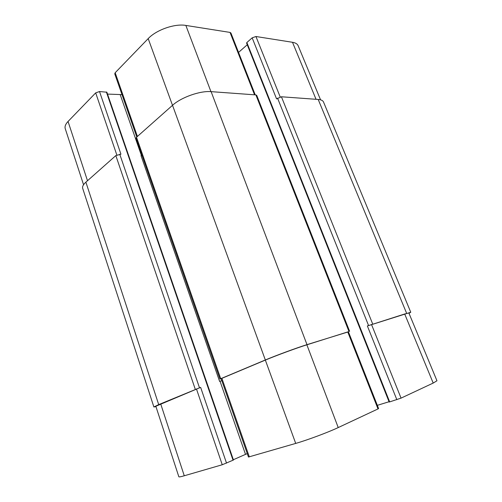 <?xml version="1.0" encoding="UTF-8"?>
<svg xmlns="http://www.w3.org/2000/svg" width="502" height="502" viewBox="0 0 502 502"><rect width="100%" height="100%" fill="white"/><g stroke="black" fill="none" stroke-linecap="round" stroke-linejoin="round"><path stroke-width="0.75" d="M433.201 383.064L436.96 380.773L408.86 312.959L404.687 313.988L433.201 383.064L401.054 398.124L389.665 401.901L246.858 42.526L252.167 37.838L255.945 36.508L292.503 42.287C295.496 42.789 297.379 43.938 298.15 45.732L320.565 99.842M246.858 42.526L246.589 43.084L389.157 402.014L389.665 401.901M377.341 405.34L389.05 401.738M378.006 408.929L378.602 408.559L348.407 331.766L347.742 331.929L378.006 408.929L338.222 427.566C328.327 432.266 307.312 440.103 295.709 443.417L248.459 457.046L221.106 378.659L265.345 360.091C276.175 355.529 296.682 347.98 306.866 344.805L347.742 331.929M233.348 459.725L247.254 453.601M155.946 406.62L153.882 406.978L158.707 404.612L200.637 387.375L155.833 406.262L178.844 476.774C178.994 477.107 180.802 476.774 184.272 475.777L222.248 464.752L233.449 460.033L106.87 92.217L99.521 91.533L95.687 92.883L68.052 121.459C65.524 124.126 64.589 126.535 65.247 128.675L83.552 184.749M107.51 94.081L122.005 94.627M136.789 137.002L114.757 73.863L115.178 72.74L148.19 38.61C156.273 29.888 174.815 23.412 185.853 25.426L230.029 32.41L230.901 32.963L255.242 94.865M238.544 52.403L247.248 44.753M404.687 313.988L367.37 325.961L410.768 312.257L323.514 102.006C322.88 100.544 321.104 99.691 318.193 99.452L281.415 96.773L276.583 98.894L252.167 37.838M349.599 331.27L256.717 95.324L255.882 94.909L211.116 91.646C200.191 90.617 181.178 97.332 172.525 105.301L136.506 137.253L136.023 138.232L219.945 379.035L265.332 359.978C276.2 355.397 296.776 347.823 306.992 344.642L348.426 331.828M142.053 155.532L141.018 155.658L219.606 381.382L221.79 380.616M99.521 91.533L120.938 154.189L115.836 155.595L85.886 182.163C83.232 184.567 82.171 186.644 82.698 188.401L153.882 406.978M219.606 381.382L221.796 380.629M410.768 312.257L409.004 313.304M221.125 378.715L219.945 379.035M87.492 180.739L68.052 121.459M116.815 154.961L95.687 92.883M141.457 155.633L120.285 94.859M137.422 136.444L115.178 72.74M172.5 105.32L148.19 38.61M210.94 91.634L185.853 25.426M254.552 94.815L230.029 32.41M280.185 96.911L255.945 36.508M316.04 99.296L292.503 42.287M160.69 403.884L184.272 475.777M196.445 388.918L222.248 464.752M200.637 387.375L226.534 463.151M220.039 381.244L245.497 454.323M221.865 378.282L249.318 456.889M265.345 360.091L295.709 443.417M306.866 344.805L338.222 427.566M371.493 324.443L401.054 398.124M367.37 325.961L396.844 399.692M406.62 313.273L318.193 99.452M372.672 323.959L281.415 96.773M368.55 325.484L277.556 98.141M348.94 331.433L255.882 94.909M306.992 344.642L211.116 91.646M265.332 359.978L172.525 105.301M220.704 378.659L136.506 137.253M233.06 460.246L106.361 91.966M199.482 387.751L119.752 154.202M195.284 389.301L115.836 155.595M158.707 404.612L85.886 182.163"/></g></svg>
